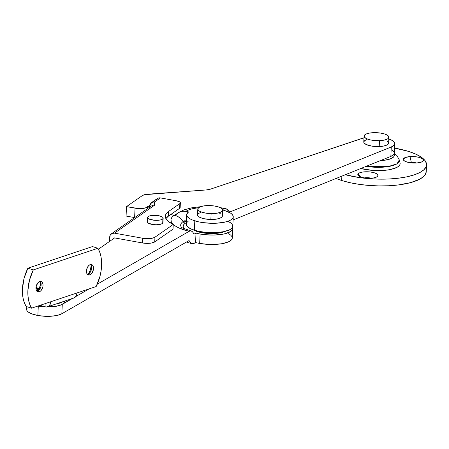 <?xml version="1.0" encoding="UTF-8"?>
<svg xmlns="http://www.w3.org/2000/svg" width="449" height="449" viewBox="0 0 449 449"><rect width="100%" height="100%" fill="white"/><g stroke="black" fill="none" stroke-linecap="round" stroke-linejoin="round"><path stroke-width="0.67" d="M411.357 162.487L411.34 162.892L411.357 162.487A5.444 1.745 2.6 0 0 409.847 162.69A5.444 1.745 -177.4 0 1 411.357 162.487L410.004 156.6L411.357 162.487A5.444 1.745 -177.4 0 1 416.616 162.998A5.444 1.745 2.6 0 0 411.357 162.487M416.739 162.993A10.108 3.238 -177.4 0 1 403.819 160.461A10.108 3.238 -177.4 0 1 410.004 156.6L405.284 157.526L403.286 159.215L403.376 159.85L404.689 161.101L407.327 162.145L412.839 163.015L416.739 162.993L421.459 162.067L423.458 160.377L423.368 159.737L422.054 158.491L419.417 157.442L415.864 156.752L410.004 156.6A10.108 3.238 -177.4 0 1 420.584 157.818A10.108 3.238 -177.4 0 1 422.823 161.32A10.108 3.238 -177.4 0 1 416.739 162.993M364.38 177.916A5.444 1.745 -177.4 0 1 371.149 178.225A5.444 1.745 2.6 0 0 364.38 177.916M377.834 176.019L376.644 177.007L378.002 175.391L377.188 174.122L376.228 173.527L373.411 172.528L369.751 171.911L362.191 172.113L359.441 172.91L357.976 174.027A10.108 3.238 -177.4 0 1 369.751 171.911A10.108 3.238 -177.4 0 1 377.834 176.019A10.108 3.238 -177.4 0 1 377.356 176.547A10.108 3.238 -177.4 0 1 367.759 178.259A10.108 3.238 -177.4 0 1 358.353 175.688A10.108 3.238 -177.4 0 1 357.976 174.027L358.027 175.29L359.582 176.519L362.399 177.518L366.058 178.135L373.619 177.927L376.369 177.136L377.834 176.019M360.631 176.973L357.976 174.027L360.631 176.973M426.55 164.895A51.315 16.45 -177.4 0 0 408.607 151.408L394.626 148.103A51.315 16.45 -177.4 0 1 408.607 151.408L415.566 154.024L420.982 156.959L424.642 160.119L426.398 163.369L426.196 166.585L424.036 169.649L420.006 172.444L414.253 174.857L407.002 176.799L398.538 178.191L389.176 178.983L379.282 179.145L369.235 178.674L359.419 177.579L345.36 174.717A51.315 16.45 -177.4 0 0 398.342 178.214A51.315 16.45 -177.4 0 0 426.55 164.895L426.241 171.664A51.315 16.45 2.6 0 1 396.091 185.201A51.315 16.45 2.6 0 1 341.667 180.492L341.863 176.126L341.667 180.492L349.906 182.676L359.11 184.348L368.926 185.443L378.973 185.914L388.868 185.751L398.229 184.96L410.493 182.659L419.697 179.213L423.727 176.418L425.051 174.914L426.236 171.759L426.09 170.137M336.054 178.466A51.315 16.45 2.6 0 0 341.667 180.492L336.054 178.466M394.379 153.463L396.86 155.511L399.318 159.923A23.993 7.695 -177.4 0 1 366.244 166.31L388.054 166.63L397.023 163.79L399.318 159.923L400.065 162.936A24.88 7.975 2.6 0 1 387.543 170.014A24.88 7.975 2.6 0 1 360.85 168.476L372.356 170.379L382.02 170.53L386.561 170.143L390.664 169.469L396.972 167.354L398.925 166.001L399.969 164.514L400.07 162.953M198.632 207.674L192.217 208.802L188.558 209.98L185.835 211.406L183.074 211.243L180.425 211.748L178.04 212.893L176.042 214.622A2.486 2.172 55.1 0 1 175.699 214.925A2.486 2.172 55.1 0 1 174.178 215.234L176.042 214.622A13.06 11.416 55.1 0 1 177.838 213.028A13.06 11.416 55.1 0 1 185.835 211.406L188.586 211.906L186.745 214.128L186.7 215.318L187.239 216.519L190.017 218.831L192.189 219.887L198.548 221.828L202.735 222.586L211.765 223.299L216.261 223.226L224.365 222.233L227.66 221.346L230.275 220.251L232.105 218.983L233.087 217.591L233.183 216.126L232.38 214.65L230.719 213.213L225.095 210.693A23.326 7.476 2.6 0 0 222.653 210.003A23.326 7.476 -177.4 0 1 225.095 210.693A23.326 7.476 -177.4 0 1 233.25 216.822A23.326 7.476 -177.4 0 1 219.544 222.973A23.326 7.476 -177.4 0 1 194.804 220.835L194.378 230.253A23.326 7.476 2.6 0 0 219.118 232.391A23.326 7.476 2.6 0 0 232.823 226.234L233.25 216.822M184.146 228.85L183.271 227.379L183.17 225.914L183.854 224.5L185.302 223.175L184.045 222.637L183.08 221.587A28.809 9.238 -177.4 0 0 181.329 227.16A28.809 9.238 -177.4 0 1 183.08 221.587A3.109 2.716 55.1 0 1 183.506 221.211A3.109 2.716 55.1 0 1 185.409 220.824L186.363 220.998L184.752 220.785L183.08 221.587A12.437 10.871 -124.9 0 0 174.178 215.234L177.091 213.601M188.153 221.318L186.952 222.395M186.318 223.546L186.268 224.736L187.929 227.115L191.757 229.299L198.121 231.241L206.77 232.498L215.834 232.644L223.939 231.645L229.843 229.669L231.678 228.401L232.823 226.201M232.75 225.544L231.953 224.068L230.292 222.631L227.828 221.295M186.649 214.706L186.223 224.118A23.326 7.476 2.6 0 0 194.378 230.253L194.804 220.835A23.326 7.476 -177.4 0 1 186.649 214.706A23.326 7.476 -177.4 0 1 188.586 211.906L185.835 211.406A26.323 8.441 -177.4 0 1 198.632 207.679M221.952 208.734L223.013 208.965L222.367 209.223L226.386 208.88L229.422 211.917M229.018 211.569L229.731 211.973M229.102 211.675L230.068 211.9L391.281 146.98L390.855 156.398L233.11 219.92L390.855 156.398L393.846 154.456L394.374 153.345M223.013 208.965L224.764 208.583L226.386 208.88L227.8 209.84L228.939 211.428M183.927 228.575A26.323 8.441 2.6 0 1 185.302 223.175L186.256 223.349L185.302 223.175A3.109 2.716 -124.9 0 1 183.08 221.587L181.351 219.286L179.213 217.4L176.777 216.025L170.614 214.594L174.178 215.234A38.76 12.426 2.6 0 0 189.108 231.347L190.415 230.904L191.628 231.106L192.677 231.953L193.648 233.665L194.484 233.974M230.068 211.9L391.281 146.98L394.273 145.038L394.8 143.927L394.649 142.776L392.353 140.531L388.812 138.96A18.662 5.983 -177.4 0 1 394.823 143.697A18.662 5.983 -177.4 0 1 391.281 146.98L390.855 156.398A18.662 5.983 2.6 0 0 394.396 153.115L394.823 143.697M363.959 137.832L210.177 189.237L206.198 189.949L144.499 194.703L142.311 195.612L126.5 206.624L138.601 208.561L145.24 207.994L149.556 205.558L147.317 207.118A9.328 2.991 -177.4 0 1 135.048 208.168L134.655 217.591A9.328 2.991 2.6 0 1 134.621 217.585L126.074 216.042L134.621 217.585L135.048 208.168L126.5 206.624L126.074 216.042L126.5 206.624L142.311 195.612A9.328 2.991 -177.4 0 1 147.749 194.204L206.198 189.949A9.328 2.991 -177.4 0 0 210.177 189.237L362.017 138.382A18.662 5.983 -177.4 0 1 363.959 137.832M393.397 151.049L391.926 149.949M147.238 208.819L147.317 207.118L147.238 208.819M390.804 156.415L393.481 154.843L394.267 153.732L394.345 152.559L392.37 150.23M394.396 153.115L394.289 155.466A18.662 5.983 2.6 0 1 380.398 160.607L384.103 160.304L389.816 159.092L393.375 157.201L394.16 156.084L394.233 154.911M364.038 136.109L363.774 141.991A12.437 3.99 2.6 0 0 379.209 146.554L379.472 140.666A12.437 3.99 -177.4 0 1 364.038 136.109A12.437 3.99 -177.4 0 1 373.456 132.674L380.662 133.084L384.821 134.055L387.706 135.424L388.879 136.984L388.166 138.5L387.122 139.162L383.861 140.183L379.472 140.666L379.209 146.554A12.437 3.99 2.6 0 0 388.626 143.124L388.89 137.237A12.437 3.99 -177.4 0 1 379.472 140.666L374.629 140.548L370.066 139.835L366.479 138.64L364.408 137.147L364.173 135.581L365.812 134.184L369.072 133.162L373.456 132.674A12.437 3.99 -177.4 0 1 388.89 137.237M366.996 139.499L364.498 140.733L363.785 142.243L364.139 143.035L366.21 144.527L372.002 146.144L376.795 146.57L383.592 146.065L386.853 145.049L388.492 143.646L388.61 142.872M388.256 142.08L387.436 141.312M197.801 209.021L197.532 214.903A12.437 3.99 2.6 0 0 210.862 219.488L211.131 213.601A12.437 3.99 -177.4 0 1 197.801 209.021A12.437 3.99 -177.4 0 1 209.329 205.563L214.139 205.951L218.36 206.894L221.335 208.246L222.625 209.801L222.025 211.322L219.628 212.579L215.806 213.376L211.131 213.601L210.862 219.488A12.437 3.99 2.6 0 0 222.39 216.031L222.653 210.149A12.437 3.99 -177.4 0 1 211.131 213.601L206.316 213.213L202.101 212.27L199.12 210.923L197.835 209.369L198.43 207.848L200.826 206.591L204.654 205.788L209.329 205.563A12.437 3.99 -177.4 0 1 222.653 210.149M200.563 212.472L198.166 213.73M197.627 214.47L197.981 216.042L200.153 217.524L203.824 218.691L210.862 219.488L215.537 219.264L219.365 218.461L221.755 217.204L222.356 215.683M221.071 214.128L219.769 213.415M225.23 231.347A18.662 5.983 2.6 0 1 193.317 229.899L199.928 232.301L210.446 233.553L217.49 233.261L220.611 232.778L225.465 231.235M232.475 227.402A23.326 7.476 -177.4 0 1 232.711 228.592A23.326 7.476 -177.4 0 1 200.108 234.019A23.326 7.476 -177.4 0 1 196.005 233.11L195.579 242.527A23.326 7.476 2.6 0 0 199.682 243.431L200.108 234.019A23.326 7.476 -177.4 0 1 196.005 233.11L194.613 233.912L193.637 233.648M232.346 227.138L232.711 228.62L232.184 230.051L230.78 231.392L225.589 233.581L222.008 234.344L213.544 235.068L204.458 234.647L200.108 234.019L199.682 243.431A23.326 7.476 2.6 0 0 232.285 238.009L232.711 228.592M27.097 308.289L26.671 309.44L26.962 310.618L27.961 311.791L31.896 313.918L37.868 315.49L38.294 306.078A18.662 5.983 -177.4 0 1 37.985 306.022L45.158 306.852A18.662 5.983 -177.4 0 1 38.294 306.078L37.868 315.49A18.662 5.983 2.6 0 0 61.844 313.744L62.271 304.332A18.662 5.983 -177.4 0 1 47.224 306.92L55.12 306.448L60.374 305.197L72.384 298.512L62.271 304.332L61.844 313.744L188.681 240.765L189.181 240.715L191.538 243.588L190.438 242.701L189.557 241.175M181.525 227.435L181.194 227.048C179.993 227.071 183.327 228.373 191.201 230.954L192.677 231.953L193.979 233.974L194.613 233.912L193.979 233.974M228.592 233.704L230.674 235.096L231.92 236.556L232.285 238.032L231.757 239.469L230.348 240.81L228.126 242L221.582 243.762L213.118 244.486L208.566 244.419L199.682 243.431A23.326 7.476 -177.4 0 1 195.579 242.527L194.187 243.33L191.97 243.74M26.8 306.667L26.671 309.462A18.662 5.983 2.6 0 0 37.868 315.49L44.647 316.264L51.523 316.203L57.534 315.327L61.844 313.744L188.681 240.765L189.5 241.057M75.83 296.525L89.065 288.915L75.83 296.525M174.178 215.234L172.001 217.237L171.013 219.381L171.243 221.598L172.685 223.815L175.29 225.965L178.977 227.98L189.108 231.347L97.248 284.2L189.108 231.347L190.415 230.904L191.628 231.106M194.613 233.912L196.005 233.11L195.579 242.527L192.806 243.801L191.538 243.588M114.59 237.919L98.415 249.189L114.59 237.919M39.231 288.55A12.437 3.99 -177.4 0 1 37.564 288.022A12.437 3.99 -177.4 0 1 35.999 287.332L37.564 288.022L37.424 291.216L37.564 288.022L39.433 288.6M38.592 282.168A12.437 3.99 -177.4 0 1 40.444 281.843L38.592 282.168M37.458 288.269L35.898 288.808M37.368 291.233A5.444 3.295 -72.5 0 1 36.986 291.328A5.444 3.295 107.5 0 0 37.368 291.233L39.259 291.828A5.444 3.295 -72.5 0 1 37.856 291.867A5.444 3.295 -72.5 0 1 36.083 286.776A5.444 3.295 -72.5 0 1 39.725 281.529L37.722 283.055L36.072 286.832L35.982 288.842L36.425 290.525L37.924 291.889L39.259 291.828L40.629 290.986L42.301 288.555L42.913 286.524L43.003 284.514L42.56 282.831L41.65 281.736L39.725 281.529A5.444 3.295 -72.5 0 1 41.128 281.489A5.444 3.295 -72.5 0 1 42.902 286.58A5.444 3.295 -72.5 0 1 39.259 291.828L37.368 291.233A5.444 3.295 107.5 0 0 40.825 286.788A5.444 3.295 107.5 0 0 40.107 281.428A5.444 3.295 -72.5 0 1 41.055 283.459A5.444 3.295 -72.5 0 1 38.923 290.211A5.444 3.295 -72.5 0 1 37.368 291.233M87.852 274.328A5.444 3.295 -72.5 0 1 87.465 274.423A5.444 3.295 107.5 0 0 87.852 274.328L89.738 274.923A5.444 3.295 -72.5 0 1 88.335 274.962A5.444 3.295 -72.5 0 1 86.562 269.871A5.444 3.295 -72.5 0 1 90.21 264.624L88.835 265.466L87.639 266.97L86.55 269.928L86.618 272.835L87.308 274.249L88.402 274.984L89.738 274.923L91.742 273.396L93.392 269.619L93.482 267.61L92.64 265.292L91.54 264.562L90.21 264.624A5.444 3.295 -72.5 0 1 91.613 264.584A5.444 3.295 -72.5 0 1 93.381 269.675A5.444 3.295 -72.5 0 1 89.738 274.923L87.852 274.328A5.444 3.295 107.5 0 0 91.31 269.883A5.444 3.295 107.5 0 0 90.591 264.523A5.444 3.295 -72.5 0 1 91.534 266.554A5.444 3.295 -72.5 0 1 89.407 273.301A5.444 3.295 -72.5 0 1 87.852 274.328M26.132 306.459L24.381 302.811L23.163 298.585L22.512 293.887L22.45 288.853L24.078 278.341L27.872 268.205L92.472 246.568L97.899 248.28L99.656 251.923L100.873 256.154L101.525 260.852L101.586 265.887L101.059 271.117L99.953 276.399L96.165 286.535L31.565 308.171L29.808 304.529L28.59 300.297L27.945 295.599L27.883 290.565L29.511 280.053L33.299 269.916L97.899 248.28L33.299 269.916L27.872 268.205A32.654 19.756 107.5 0 0 26.132 306.459L31.565 308.171L50.737 301.75A7.15 5.214 71.5 0 1 47.577 306.819A7.15 5.214 71.5 0 1 45.001 306.802L47.1 306.942L48.93 306.033L50.209 304.209L50.737 301.75L96.165 286.535A32.654 19.756 -72.5 0 0 97.899 248.28L92.472 246.568L27.872 268.205L33.299 269.916A32.654 19.756 -72.5 0 0 31.565 308.171L26.132 306.459M91.119 265.264A10.108 6.118 107.5 0 1 88.324 274.12L90.44 269.686L91.102 265.864M40.64 282.168A10.108 6.118 107.5 0 1 37.845 291.025L39.276 288.449L40.41 284.677M45.147 303.619L45.001 306.802L40.18 305.286L45.001 306.802L45.147 303.619M47.577 306.819L73.827 298.024A7.15 5.214 -108.5 0 0 76.987 292.956L76.459 295.414L75.179 297.244L73.35 298.153L71.251 298.013M56.164 303.945L59.734 303.092L62.787 301.722A18.662 5.983 -177.4 0 1 56.164 303.945M37.985 306.022L45.158 306.852A18.662 5.983 2.6 0 1 37.985 306.022M46.769 306.908L53.813 306.616L59.627 305.449L63.331 303.586L64.196 302.48L64.353 301.318M47.224 306.92A18.662 5.983 2.6 0 0 64.381 301.734L64.403 301.184M151.257 206.018L111.419 233.777A4.978 4.35 55.1 0 0 109.708 237.038L109.505 241.461L110.134 235.298L111.908 233.491L114.478 233.154L142.681 238.245L142.462 242.954L147.839 243.375L151.223 243.083L154.731 241.904L173.022 229.164L173.235 224.455L173.022 229.164L154.731 241.904L154.944 237.195L173.235 224.455A40.427 12.959 -177.4 0 1 165.333 216.233A40.427 12.959 -177.4 0 1 168.684 211.378L179.853 203.599L180.369 202.858L179.937 202.072L176.637 200.838L160.4 197.908L158.637 197.947L157.111 198.705M156.516 199.311L156.056 200.052M180.369 202.847A6.219 1.992 -177.4 0 1 179.853 203.599L179.639 208.302A6.219 1.992 2.6 0 0 180.156 207.556L180.369 202.847A6.219 1.992 -177.4 0 0 176.637 200.838L160.4 197.908L154.709 201.87A1.246 0.398 2.6 0 0 154.608 202.022L154.591 205.204L114.478 233.154L142.681 238.245L142.462 242.954L114.265 237.863L114.248 238.155L114.265 237.863L142.462 242.954A9.328 2.991 2.6 0 0 154.731 241.904L154.944 237.195L173.235 224.455L168.128 221.284L166.523 219.6L165.586 217.894L165.333 216.188L165.776 214.515L168.684 211.378L168.47 216.087A40.427 12.959 2.6 0 0 165.894 218.618L168.47 216.087L168.684 211.378L179.853 203.599L179.639 208.302L168.47 216.087L179.639 208.302L180.156 207.567M149.422 206.529L149.416 207.303L149.422 206.529A6.219 1.992 -177.4 0 1 149.422 206.501A6.219 1.992 2.6 0 0 149.422 206.529A4.978 4.715 0.3 0 1 154.608 202.022A4.978 4.715 -179.7 0 0 149.422 206.529L149.388 207.326L149.422 206.529M142.681 238.245L149.809 238.576L152.873 238.071L154.944 237.195A9.328 2.991 -177.4 0 1 142.681 238.245M180.055 207.169L179.723 206.781M152.671 205.356L151.01 206.203L152.671 205.356M111.419 233.777A4.978 4.35 55.1 0 1 114.478 233.154L154.591 205.204L153.614 205.187L154.591 205.204L154.608 202.022A1.246 0.398 -177.4 0 1 154.709 201.87A4.978 4.35 -124.9 0 0 151.639 202.505A4.978 4.35 55.1 0 1 154.709 201.87L160.4 197.908A4.978 4.35 -124.9 0 0 157.341 198.531L151.65 202.493L149.422 206.501L149.388 207.326M149.865 207.612L151.01 206.203M162.903 218.77A7.773 2.492 -177.4 0 1 154.338 220.263A7.773 2.492 -177.4 0 1 147.62 217.479A7.773 2.492 -177.4 0 1 147.873 216.895L149.197 216.076L151.459 215.52L157.352 215.498L161.197 216.412L162.723 217.316L163.139 218.298L162.375 219.207L160.546 219.909L154.927 220.307L149.579 219.252L148.047 218.354L147.631 217.372L147.873 216.895A7.773 2.492 -177.4 0 1 156.432 215.402A7.773 2.492 -177.4 0 1 163.155 218.186A7.773 2.492 -177.4 0 1 162.903 218.77L162.701 223.187L162.903 218.77M147.62 217.479L147.418 221.896A7.773 2.492 2.6 0 0 154.142 224.68A7.773 2.492 2.6 0 0 162.701 223.187A7.773 2.492 2.6 0 0 162.953 222.603L163.155 218.186M147.67 221.312L147.491 222.277L148.484 223.237L153.221 224.584L156.246 224.764L160.344 224.326L162.173 223.624L162.942 222.71M183.456 222.109L186.352 221.2M177.838 213.028L183.967 209.891L192.161 207.702L200.45 206.72M220.229 207.618L225.724 208.673M186.43 242.062L191.936 243.734"/></g></svg>
